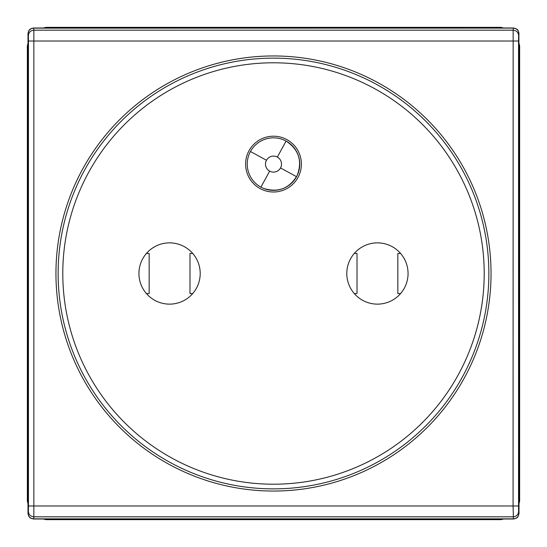 <?xml version="1.0" encoding="UTF-8"?>
<svg xmlns="http://www.w3.org/2000/svg" width="547" height="547" viewBox="0 0 547 547"><rect width="100%" height="100%" fill="white"/><g stroke="black" fill="none" stroke-linecap="round" stroke-linejoin="round"><path stroke-width="0.82" d="M43.357 519L45.948 519.65L501.052 519.65L503.643 519M28 43.357L27.35 45.948L27.35 501.052L28 503.643M503.643 28L501.052 27.35L45.948 27.35L43.357 28M519 503.643L519.65 501.052L519.65 45.948L519 43.357M354.278 253.439L357.013 253.439L357.013 293.561L354.278 293.561M192.722 253.439L189.987 253.439L189.987 293.561L192.722 293.561M400.582 253.439L397.847 253.439L397.847 293.561L400.582 293.561M146.418 293.561L149.153 293.561L149.153 253.439L146.418 253.439M260.912 187.142A26.256 26.256 0 0 1 250.458 151.512A26.256 26.256 0 0 1 286.088 141.058A26.256 26.256 0 0 1 296.542 176.688A26.256 26.256 0 0 1 260.912 187.142L269.657 171.129A8.007 8.007 0 0 1 266.471 160.257A8.007 8.007 0 0 1 277.343 157.071A8.007 8.007 0 0 1 280.529 167.943A8.007 8.007 0 0 1 269.657 171.129M286.088 141.058C298.847 149.584 302.546 161.044 297.192 175.423C289.363 188.626 278.122 192.941 263.476 188.366C278.122 192.941 289.363 188.626 297.192 175.423C302.546 161.044 298.847 149.584 286.088 141.058L277.343 157.071M200.202 273.5A30.632 30.632 0 0 1 169.57 304.132A30.632 30.632 0 0 1 138.938 273.5A30.632 30.632 0 0 1 169.57 242.868A30.632 30.632 0 0 1 200.202 273.5M346.798 273.5A30.632 30.632 0 0 1 377.43 242.868A30.632 30.632 0 0 1 408.062 273.5A30.632 30.632 0 0 1 377.43 304.132A30.632 30.632 0 0 1 346.798 273.5M245.603 164.1A27.897 27.897 0 0 1 273.5 136.203A27.897 27.897 0 0 1 301.397 164.1A27.897 27.897 0 0 1 273.5 191.997A27.897 27.897 0 0 1 245.603 164.1M458.413 172.483A210.704 210.704 0 0 1 374.517 458.413A210.704 210.704 0 0 1 88.587 374.517A210.704 210.704 0 0 1 172.483 88.587A210.704 210.704 0 0 1 458.413 172.483M28 513.53L28.109 513.421A5.47 5.422 -172.4 0 0 33.579 518.843L513.421 518.843L513.072 505.982L518.542 505.982L518.624 511.404C518.289 514.693 516.471 516.498 513.154 516.826L33.846 516.826L33.579 518.891A5.47 5.47 -135 0 1 28.109 513.421L28.376 511.404C28.711 514.693 30.529 516.498 33.846 516.826L33.846 30.174L513.154 30.174L513.421 28.157A5.47 5.422 7.6 0 1 518.891 33.579L519 513.53L518.009 516.676A5.47 5.47 135 0 1 516.676 518.009L513.53 519L33.47 519L30.324 518.009L28.991 516.676L28 513.53L28 33.47L28.991 30.324L30.324 28.991L33.47 28L513.53 28L516.676 28.991A5.47 5.47 45 0 1 518.009 30.324L519 33.47M28.376 511.404L28.458 505.982L513.072 505.982L513.154 30.174C516.471 30.502 518.289 32.307 518.624 35.596L518.891 33.579A5.47 5.47 45 0 0 513.421 28.109L513.53 28M266.471 160.257L250.458 151.512M280.529 167.943L296.542 176.688M155.922 453.942A215.368 215.368 0 0 0 462.502 170.247A215.368 215.368 0 0 0 170.247 84.498A215.368 215.368 0 0 0 155.922 453.942M154.726 455.767A217.556 217.556 0 0 1 169.201 82.576A217.556 217.556 0 0 1 421.258 433.176A217.556 217.556 0 0 1 154.726 455.767M28.458 505.982L28.458 41.018L518.542 41.018L518.624 35.596M518.542 505.982L518.542 41.018M518.624 511.404L519 513.53M33.47 28L33.579 28.109A5.47 5.47 -45 0 0 28.109 33.579A5.47 5.422 -7.6 0 1 33.579 28.157L513.421 28.109L33.579 28.109L33.846 30.174C30.529 30.502 28.711 32.307 28.376 35.596L28 33.47M28.458 41.018L28.376 35.596M33.47 519L513.435 518.891A5.47 5.47 135 0 0 518.891 513.421A5.47 5.422 172.4 0 1 513.421 518.843L513.53 519"/></g></svg>
